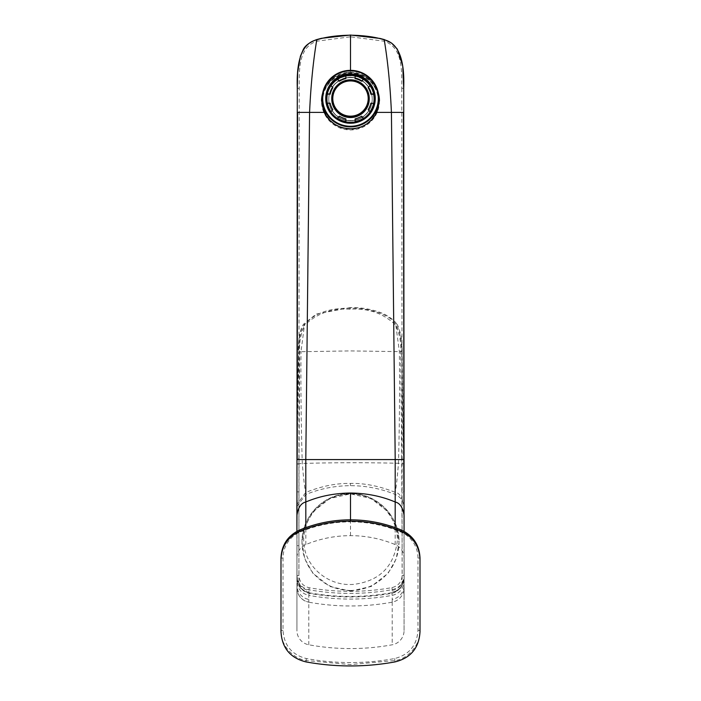 <?xml version="1.0" encoding="UTF-8"?>
<svg xmlns="http://www.w3.org/2000/svg" width="701" height="701" viewBox="0 0 701 701"><rect width="100%" height="100%" fill="white"/><g stroke="black" fill="none" stroke-linecap="round" stroke-linejoin="round"><path stroke-width="0.53" stroke-dasharray="3.5 2.63" d="M296.926 506.437L305.741 494.538C320.129 488.685 335.017 485.732 350.404 485.688C365.791 485.679 380.687 488.579 395.101 494.38C400.762 496.991 403.732 501.381 404.021 507.568L404.144 578.588C403.487 586.167 399.535 590.847 392.271 592.608C364.494 597.708 336.708 597.751 308.913 592.748C301.614 591.004 297.645 586.343 296.987 578.772L296.909 531.34M347.521 494.266C323.17 495.143 302.078 517.75 303.787 541.899C304.357 565.672 326.727 585.177 350.579 584.511L353.243 584.432C379.101 581.252 393.752 567.021 397.213 541.733C399.079 515.454 373.878 491.76 347.521 494.266M296.865 505.465L296.987 578.062L296.987 575.503L298.959 575.652C299.485 582.128 302.893 586.159 309.176 587.753C336.795 592.582 364.397 592.538 391.999 587.613C398.273 585.992 401.664 581.953 402.172 575.477L402.12 545.623L404.091 545.466L404.083 538.92L404.153 582.435M402.172 575.477L404.144 575.319C403.601 582.995 399.64 587.771 392.271 589.637C364.494 594.597 336.708 594.641 308.913 589.778C301.518 587.929 297.548 583.171 296.987 575.503L296.926 539.604M404.144 575.319L404.144 578.045A14.484 14.449 0 0 1 392.271 592.249L391.999 587.613M404.144 575.346L404.144 576.187A14.484 14.441 0 0 1 404.144 576.187L404.144 577.904A14.484 14.449 -0 0 1 404.144 577.904L404.021 505.596C402.199 497.149 399.228 492.715 395.101 492.286C379.311 486.056 364.415 483.103 350.404 483.418C336.392 483.147 321.505 486.152 305.741 492.444L296.926 504.466M403.574 463.755L403.811 494.109L403.592 458.296L401.717 458.454L401.717 463.931L403.601 463.773L398.466 463.282A131.332 9.166 179.9 0 0 350.369 462.73A131.332 9.166 179.9 0 0 302.289 463.449L297.18 463.931L297.075 491.874L298.898 491.874L299.222 88.37C299.388 71.546 297.636 47.274 317.054 41.184L350.5 36.794L350.5 35.181M305.741 494.538L305.741 492.444C304.804 489.316 303.656 479.65 302.289 463.449A1547.589 811.478 93.4 0 1 300.992 351.709L298.635 351.832C298.898 338.294 300.869 329.207 304.549 324.545C314.127 313.321 329.312 307.888 350.114 308.247C366.351 307.599 389.993 313.768 395.723 324.397C399.439 329.093 401.436 338.18 401.734 351.657L350.185 350.912L300.992 351.709L304.549 324.545L303.691 324.081L304.777 325.054C300.817 333.457 299.117 342.447 299.686 352.042L299.02 458.629L297.136 458.48L298.635 351.832L297.592 391.333L297.128 458.489L296.926 500.453L297.154 463.957L299.029 464.106L299.02 458.629M299.029 464.106L298.915 545.799L296.935 545.65L296.987 576.353A14.484 14.441 -0 0 0 308.913 590.54L309.176 587.753M404.083 540.532L403.601 463.773L404.083 538.92M392.271 590.4A14.484 14.441 0 0 0 404.144 576.196L404.135 573.129M401.717 463.931L402.12 545.623M395.101 494.38L395.101 492.286C396.03 489.158 397.152 479.493 398.466 463.282A1547.589 811.793 86.4 0 0 399.377 351.543L395.723 324.397L396.573 323.906C397.747 324.3 402.19 334.07 402.181 351.727L401.734 351.657L403.601 463.773M401.717 458.454L400.692 351.867C401.217 342.272 399.491 333.29 395.495 324.905C383.088 313.163 367.964 307.941 350.114 309.246C332.256 308.002 317.15 313.268 304.777 325.054M350.114 309.246L350.114 307.634C361.882 307.301 373.16 309.404 383.938 313.934C390.518 317.474 394.733 320.804 396.573 323.906L395.495 324.905M404.021 505.587L404.021 507.568M350.5 591.109L371.276 586.448L388.047 573.339L396.188 558.925L399.009 542.6L396.144 526.136L387.968 511.669L371.197 498.525L350.5 493.855L329.742 498.551L312.953 511.765L304.839 526.179L301.991 542.504L304.795 558.855L312.874 573.243L329.698 586.439L350.5 591.109M403.706 88.379L401.778 88.37C401.612 71.546 403.364 47.274 383.946 41.184L350.5 36.794M401.778 88.37L402.102 491.927L404.074 491.927M298.898 491.874L298.898 581.173C299.388 587.648 302.779 591.688 309.062 593.3C336.69 598.198 364.31 598.198 391.938 593.3C398.221 591.688 401.612 587.648 402.102 581.173L402.102 491.927M296.926 515.349L296.926 581.173C297.461 588.779 301.421 593.519 308.799 595.394L309.062 593.3M296.926 515.305L296.926 585.221A14.484 14.449 0 0 0 308.799 599.434L308.799 595.394C336.603 600.31 364.397 600.31 392.201 595.394L391.938 593.3M308.799 644.789L308.799 602.194C336.603 607.232 364.397 607.232 392.201 602.194L392.201 602.124A14.484 14.449 180 0 0 404.074 587.92L404.074 630.506A14.519 14.484 -90 0 1 392.201 644.789A232.802 232.241 -90 0 1 308.799 644.789A14.519 14.484 -90 0 1 296.926 630.514L296.926 557.952A14.476 14.441 -90 0 1 305.82 544.589A116.76 116.48 -90 0 1 395.18 544.589A14.476 14.441 -90 0 1 404.074 557.952L404.074 524.777M296.926 587.92L296.926 587.981A14.484 14.449 0 0 1 296.926 587.973L296.926 630.514A14.519 14.484 -90 0 1 296.926 630.506L296.926 587.973A14.484 14.449 0 0 0 308.799 602.194L308.799 602.124A14.484 14.449 -0 0 1 296.926 587.92M377.97 91.524L367.736 77.39L350.5 71.686L333.203 77.434L323.038 91.489M345.865 118.863L345.865 121.913M404.074 630.506L404.074 557.952M392.201 602.124L392.201 599.434A14.484 14.449 180 0 0 404.074 585.221L404.074 531.332M402.102 581.173L404.074 581.173C403.539 588.787 399.579 593.528 392.201 595.394L392.201 599.434M322.644 93.198A28.96 28.855 180 0 1 378.356 93.198M379.46 100.672A28.96 28.855 180 0 1 350.5 129.948A28.96 28.855 180 0 1 321.54 100.795M350.5 128.791A27.803 27.698 -0 0 0 378.303 101.093A27.803 27.698 -0 0 0 350.5 73.395A27.803 27.698 -0 0 0 322.697 101.093A27.803 27.698 -0 0 0 350.5 128.791M299.169 112.379L297.268 112.379L297.014 459.576L298.933 459.576M296.926 581.173L296.926 491.874L296.926 581.173L298.898 581.173M296.926 557.952L296.926 531.332L296.926 557.952M326.315 98.788A24.184 24.088 -0 0 0 350.5 123.052A24.184 24.088 -0 0 0 374.685 98.788M329.917 120.511A28.382 28.277 -0 0 0 371.057 120.537M378.882 101.04A28.382 28.277 -0 0 0 350.5 72.773A28.382 28.277 -0 0 0 322.118 101.04M345.865 119.144A20.89 20.811 180 0 1 339.372 116.462L337.409 118.425M350.5 120.651A21.722 21.635 -0 0 0 372.222 99.016A21.722 21.635 -0 0 0 350.5 77.373A21.722 21.635 -0 0 0 328.778 99.016A21.722 21.635 -0 0 0 350.5 120.651M350.5 77.294A21.722 21.635 180 0 1 372.222 98.929A21.722 21.635 180 0 1 350.5 120.563A21.722 21.635 180 0 1 328.778 98.929A21.722 21.635 180 0 1 350.5 77.294M374.106 98.894A23.606 23.51 -0 0 0 350.5 75.419A23.606 23.51 -0 0 0 326.894 98.894M332.817 87.774L330.854 85.531M345.865 78.275L345.865 75.515M370.023 85.645A23.606 23.51 180 0 1 370.146 85.811L368.183 87.774M355.135 75.515L355.135 78.565M327.358 103.468L330.136 103.468A20.89 20.811 180 0 0 332.817 109.934M363.591 118.425L361.628 116.462A20.89 20.811 180 0 1 355.135 119.144L355.135 121.913M373.642 103.468L370.864 103.468A20.89 20.811 180 0 1 368.183 109.934M369.252 98.85A18.752 18.682 -0 0 0 350.5 80.168A18.752 18.682 -0 0 0 331.748 98.85M368.209 98.569L368.209 98.517A17.709 17.639 180 0 1 350.5 116.217A17.709 17.639 180 0 1 332.791 98.543L332.791 98.569M280.996 631.697L280.996 630.357C279.936 643.124 291.59 658.292 305.995 660.535L350.5 664.566L395.005 660.535C407.447 659.255 420.696 644.902 420.004 630.357L420.004 631.697M350.5 75.138A24.184 24.088 -0 0 0 326.315 99.227A24.184 24.088 -0 0 0 350.5 123.315A24.184 24.088 -0 0 0 374.685 99.227A24.184 24.088 -0 0 0 350.5 75.138M350.5 123.42A24.184 24.088 180 0 1 326.315 99.323A24.184 24.088 180 0 1 350.5 75.235A24.184 24.088 180 0 1 374.685 99.323A24.184 24.088 180 0 1 350.5 123.42M350.5 122.894A23.606 23.51 -0 0 0 374.106 99.376A23.606 23.51 -0 0 0 350.5 75.866A23.606 23.51 -0 0 0 326.894 99.376A23.606 23.51 -0 0 0 350.5 122.894M350.5 75.743A23.606 23.51 180 0 1 374.106 99.253A23.606 23.51 180 0 1 350.5 122.771A23.606 23.51 180 0 1 326.894 99.253A23.606 23.51 180 0 1 350.5 75.743M350.5 77.618A21.722 21.635 -0 0 0 328.778 99.253A21.722 21.635 -0 0 0 350.5 120.896A21.722 21.635 -0 0 0 372.222 99.253A21.722 21.635 -0 0 0 350.5 77.618M350.5 120.809A21.722 21.635 180 0 1 328.778 99.174A21.722 21.635 180 0 1 350.5 77.531A21.722 21.635 180 0 1 372.222 99.174A21.722 21.635 180 0 1 350.5 120.809M296.987 578.772L296.987 578.062A14.484 14.449 -0 0 0 308.913 592.257L308.913 590.54M308.913 592.748L308.913 592.398A14.484 14.449 -0 0 1 296.987 578.202M404.144 578.018A14.484 14.449 0 0 1 404.144 578.045L404.144 577.904A14.484 14.449 -0 0 1 392.271 592.108M350.404 485.688L350.404 483.418M298.635 351.832L299.686 352.042M298.915 545.799L298.959 575.652M403.592 458.296L402.172 351.727M401.734 351.657L400.692 351.867M350.5 590.47A48.509 48.395 180 0 0 399.009 542.075A48.509 48.395 180 0 0 347.451 493.784A48.509 48.395 180 0 0 301.991 542.075A48.509 48.395 180 0 0 350.5 590.47M305.82 544.589L305.82 527.634M350.5 71.686L350.5 70.345M350.5 535.625L350.5 521.851A130.167 130.167 -11.3 0 0 300.457 531.884A28.364 28.364 121.3 0 0 283.02 558.066L283.02 630.357C284.045 645.367 291.818 654.769 306.346 658.554A245.403 245.403 179.9 0 0 394.654 658.554C409.182 654.769 416.955 645.367 417.98 630.357L417.98 558.066A28.364 28.364 58.2 0 0 400.543 531.893A130.167 130.167 11.3 0 0 350.5 521.851M296.926 630.506L296.926 587.973M308.799 602.124L308.799 599.434M392.201 602.194L392.201 644.789M395.18 544.589L395.18 527.634M316.773 39.834L317.054 41.184M297.294 88.379L299.222 88.37M384.227 39.834L383.946 41.184M403.732 112.379L401.831 112.388M402.067 459.576L404.004 459.576M395.005 661.91L394.645 658.554M305.995 661.91L306.355 658.554M420.004 630.357L417.98 630.357M401.322 530.035L400.551 531.893M420.004 558.066L417.98 558.066M299.669 530.017L300.449 531.893M283.02 630.357L280.996 630.357M280.996 558.066L283.02 558.066M296.9 522.534L296.926 501.995M403.61 463.79L403.601 458.305M350.114 307.634L316.221 314.083L303.699 324.064C298.275 330.793 298.249 349.738 298.188 351.902M301.991 542.6L301.991 542.075C301.412 517.277 322.662 494.687 347.459 493.714C374.387 491.261 399.772 515.051 399.009 542.075L399.009 542.6M296.926 599.688L297.049 500.26M403.951 500.26L404.074 599.697M379.46 101.093L379.46 100.593M321.54 101.093L321.54 100.593"/><path stroke-width="1.05" d="M296.909 531.34L296.926 506.437M296.926 504.466L296.865 507.699M296.926 515.305L296.865 505.465M296.917 502.319L296.926 500.479L296.917 502.319M404.074 522.429L404.074 515.349C402.882 507.542 399.92 503.09 395.18 501.995C381.616 496.22 366.719 493.232 350.5 493.031C334.281 493.232 319.384 496.22 305.82 501.995C301.079 503.09 298.118 507.542 296.926 515.349L297.294 88.379C296.216 59.094 302.709 42.91 316.773 39.834C325.527 36.987 336.769 35.436 350.5 35.181C364.231 35.436 375.473 36.987 384.227 39.834C398.334 43.05 404.827 59.234 403.706 88.379L404.074 491.918L403.706 88.379L402.742 66.052L397.318 49.123L391.526 43.033L384.332 39.589L380.03 38.441L350.5 35.05L321.531 38.301L316.668 39.589C309.045 42.533 304.453 46.152 302.885 50.454L300.396 56.229L297.645 72.562L297.294 88.379M305.82 527.634L305.794 459.576L297.198 459.576L297.566 112.379L309.579 112.379C310.788 85.417 313.189 61.232 316.773 39.834L316.668 39.598M323.038 91.489L321.54 100.593L324.142 112.379L309.579 112.379L305.794 459.576L404.004 459.576M324.142 112.379C329.82 122.938 338.609 128.397 350.5 128.747C362.172 128.563 370.96 123.104 376.858 112.379L379.46 100.593L377.97 91.524M404.074 531.332L403.434 112.379L376.858 112.379M345.865 121.624A23.606 23.51 180 0 1 337.409 118.136L339.372 116.182A20.89 20.811 -0 0 0 345.865 118.863L345.865 121.913A23.606 23.51 180 0 0 355.135 121.913L355.135 118.863A20.89 20.811 -0 0 0 361.628 116.182L363.591 118.425A23.606 23.51 180 0 0 370.146 111.888L368.183 109.654A20.89 20.811 -0 0 0 370.864 103.187L373.642 103.468A23.606 23.51 180 0 0 374.106 98.85L374.106 98.929A23.606 23.51 -0 0 0 374.106 98.894M404.074 524.777L404.074 515.717M378.356 93.198A28.96 28.855 180 0 1 379.46 100.672M321.54 100.795A28.96 28.855 180 0 1 322.644 93.198M297.049 500.26L296.926 522.429M350.5 122.71A24.184 24.088 -0 0 0 374.685 98.622A24.184 24.088 -0 0 0 350.5 74.534A24.184 24.088 -0 0 0 326.315 98.622A24.184 24.088 -0 0 0 350.5 122.71M374.685 98.788A24.184 24.088 -0 0 0 350.5 74.867A24.184 24.088 -0 0 0 326.315 98.788M371.057 120.537A28.382 28.277 -0 0 0 378.882 101.04L378.882 98.622A28.382 28.277 180 0 1 350.5 126.89A28.382 28.277 180 0 1 322.118 98.622A28.382 28.277 180 0 1 350.5 70.345A28.382 28.277 180 0 1 378.882 98.622M350.5 70.871A27.803 27.698 180 0 1 378.303 98.569A27.803 27.698 180 0 1 350.5 126.268A27.803 27.698 180 0 1 322.697 98.569A27.803 27.698 180 0 1 350.5 70.871M350.5 123.236A24.763 24.666 -0 0 0 375.263 98.569A24.763 24.666 -0 0 0 350.5 73.903A24.763 24.666 -0 0 0 325.737 98.569A24.763 24.666 -0 0 0 350.5 123.236M326.894 98.894A23.606 23.51 -0 0 0 350.5 122.438A23.606 23.51 -0 0 0 374.106 98.929M330.854 111.608A23.606 23.51 180 0 1 327.358 103.187L330.136 103.187A20.89 20.811 -0 0 0 332.817 109.654L330.854 111.888A23.606 23.51 180 0 0 337.409 118.425L337.409 118.136M327.358 94.241L330.136 93.952A20.89 20.811 -0 0 1 332.817 87.485L330.854 85.531A23.606 23.51 180 0 0 327.358 93.952L327.358 94.241A23.606 23.51 180 0 0 327.358 103.468L327.358 103.187M330.977 85.645A23.606 23.51 180 0 1 337.409 79.283L339.372 81.246A20.89 20.811 180 0 1 345.865 78.565L345.865 75.515A23.606 23.51 180 0 0 337.409 79.003L337.409 79.283M345.865 75.796A23.606 23.51 180 0 1 355.135 75.796M363.591 79.283L363.591 79.003A23.606 23.51 180 0 0 355.135 75.515L355.135 78.565A20.89 20.811 180 0 1 361.628 81.246L363.591 79.283A23.606 23.51 180 0 1 370.023 85.645M330.136 94.241A20.89 20.811 180 0 1 332.817 87.774L332.817 87.485M330.854 111.888L332.817 109.654M368.183 109.654L370.146 111.888M368.183 87.485L370.146 85.531A23.606 23.51 180 0 1 373.642 93.952L370.864 93.952A20.89 20.811 -0 0 0 368.183 87.485L368.183 87.774A20.89 20.811 180 0 1 370.864 94.241L373.642 94.241A23.606 23.51 180 0 1 374.106 98.85M331.748 98.517L331.748 98.85A18.752 18.682 -0 0 0 350.5 117.54A18.752 18.682 -0 0 0 369.252 98.85L369.252 98.517A18.752 18.682 180 0 1 350.5 117.207A18.752 18.682 180 0 1 331.748 98.517A18.752 18.682 180 0 1 350.5 79.835A18.752 18.682 180 0 1 369.252 98.517M363.591 118.136A23.606 23.51 180 0 1 355.135 121.624M373.642 103.187A23.606 23.51 180 0 1 370.146 111.608M363.591 79.003L361.628 81.246M361.628 80.957A20.89 20.811 -0 0 0 355.135 78.275M339.372 81.246L337.409 79.003M345.865 78.565L345.865 78.275A20.89 20.811 -0 0 0 339.372 80.957M327.358 93.952L330.136 93.952M350.5 80.878A17.709 17.639 -0 0 0 332.791 98.517A17.709 17.639 -0 0 0 350.5 116.164A17.709 17.639 -0 0 0 368.209 98.517A17.709 17.639 -0 0 0 350.5 80.878M332.791 98.543A17.709 17.639 180 0 1 350.5 80.93A17.709 17.639 180 0 1 368.209 98.543M280.996 559.398L280.996 631.697C281.925 647.943 290.258 658.011 305.995 661.91C335.665 667.291 365.335 667.291 395.005 661.91C410.742 658.011 419.075 647.943 420.004 631.697L420.004 558.057C419.408 544.975 413.178 535.634 401.322 530.035C385.059 523.288 368.113 519.888 350.5 519.844C332.887 519.888 315.941 523.288 299.678 530.035C287.813 535.643 281.592 544.984 280.996 558.057L280.996 559.398C281.583 546.289 287.813 536.94 299.678 531.34C315.941 524.593 332.887 521.193 350.5 521.15C368.113 521.193 385.059 524.593 401.322 531.34C413.187 536.94 419.417 546.289 420.004 559.398M280.996 630.357L280.996 558.066C281.583 544.966 287.813 535.617 299.669 530.017C315.941 523.27 332.879 519.87 350.5 519.827L350.5 493.031M420.004 558.066L420.004 630.339M322.118 98.622L322.118 101.04A28.382 28.277 -0 0 0 329.917 120.511M350.5 70.345L350.5 35.19M395.18 527.634L395.206 459.576L391.421 112.379C390.212 85.417 387.811 61.232 384.227 39.834L384.332 39.589M403.951 500.26L403.802 459.576M403.741 112.379L403.706 88.379M401.322 530.035L401.322 531.34M299.678 531.34L299.669 530.017M350.5 521.15L350.5 519.844C368.121 519.87 385.059 523.27 401.331 530.017C413.187 535.617 419.408 544.957 420.004 558.057M296.865 507.726L296.926 501.995"/></g></svg>
